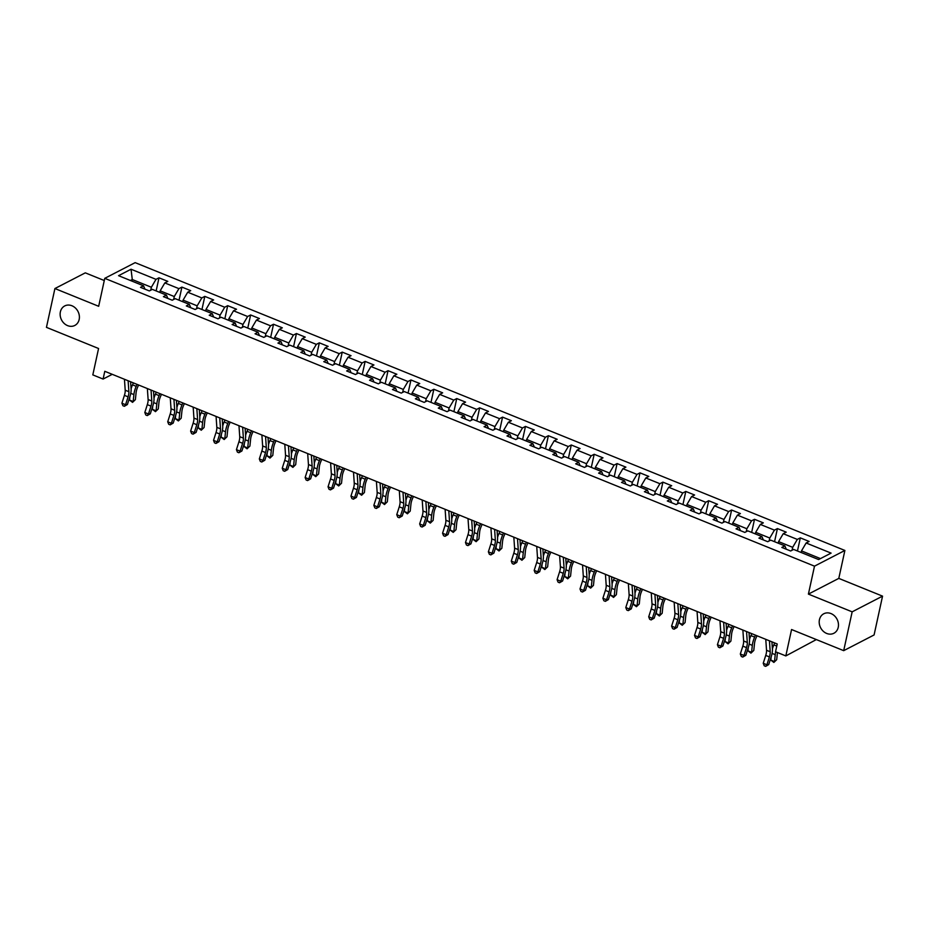 <?xml version="1.0" encoding="UTF-8"?>
<svg xmlns="http://www.w3.org/2000/svg" width="929" height="929" viewBox="0 0 929 929"><rect width="100%" height="100%" fill="white"/><g stroke="black" fill="none" stroke-linecap="round" stroke-linejoin="round"><path stroke-width="1.39" d="M79.162 319.506A10.985 9.255 62.7 0 1 74.808 325.452A10.985 9.255 62.7 0 1 64.136 323.385A10.985 9.255 62.7 0 1 60.373 311.889A10.985 9.255 62.7 0 1 64.728 305.931A10.985 9.255 62.7 0 1 75.4 308.01A10.985 9.255 62.7 0 1 79.162 319.506M838.237 627.319A10.985 9.255 62.7 0 1 833.882 633.264A10.985 9.255 62.7 0 1 823.21 631.197A10.985 9.255 62.7 0 1 819.436 619.701A10.985 9.255 62.7 0 1 823.802 613.755A10.985 9.255 62.7 0 1 834.474 615.822A10.985 9.255 62.7 0 1 838.237 627.319M104.28 280.535L85.305 272.847L54.916 288.547L46.45 327.356L98.567 348.503L92.819 374.886L103.096 379.055L112.258 374.329M844.891 550.456L135.158 262.64L104.756 278.34L814.501 566.156L844.891 550.456L838.794 578.395L808.404 594.107L852.16 611.839L882.55 596.139L838.794 578.395M882.55 596.139L874.084 634.96L843.695 650.66L791.566 629.525L785.818 655.92L816.347 639.57M852.16 611.839L843.695 650.66M144.947 289.151L143.519 285.807L140.523 287.351L149.325 290.928L152.333 289.372L166.419 295.097L163.423 296.641L172.237 300.218L175.233 298.662L189.33 304.375L186.323 305.931L195.136 309.496L198.132 307.952L212.23 313.665L209.234 315.221L218.036 318.786L221.044 317.242L235.13 322.955L232.134 324.511L240.948 328.076L243.944 326.532L258.041 332.245L255.045 333.79L263.848 337.366L266.844 335.822L280.941 341.535L277.945 343.08L286.759 346.656L289.755 345.1L303.853 350.825L300.845 352.37L309.659 355.946L312.655 354.39L326.753 360.104L323.756 361.66L332.559 365.225L335.566 363.68L349.652 369.394L346.656 370.95L355.47 374.515L358.466 372.97L372.564 378.684L369.556 380.24L378.37 383.805L381.366 382.26L395.464 387.974L392.468 389.518L401.27 393.095L404.278 391.55L418.364 397.264L415.368 398.808L424.181 402.385L427.177 400.829L441.275 406.554L438.279 408.098L447.081 411.675L450.077 410.119L464.175 415.832L461.179 417.388L469.993 420.965L472.989 419.409L487.086 425.122L484.079 426.678L492.893 430.243L495.889 428.699L509.986 434.412L506.99 435.968L515.792 439.533L518.8 437.989L532.886 443.702L529.89 445.246L538.704 448.823L541.7 447.279L555.797 452.992L552.79 454.536L561.604 458.113L564.6 456.557L578.697 462.282L575.701 463.826L584.504 467.403L587.511 465.847L601.597 471.572L598.601 473.116L607.415 476.693L610.411 475.137L624.509 480.85L621.513 482.406L630.315 485.972L633.311 484.427L647.408 490.14L644.412 491.696L653.226 495.262L656.222 493.717L670.32 499.43L667.312 500.975L676.126 504.552L679.122 503.007L693.22 508.72L690.224 510.265L699.026 513.842L702.034 512.285L716.12 518.01L713.124 519.555L721.938 523.132L724.934 521.575L739.031 527.3L736.035 528.845L744.837 532.422L747.833 530.865L761.931 536.579L758.935 538.135L767.737 541.7L770.745 540.155L784.831 545.869L781.835 547.425L790.649 550.99L793.645 549.445L818.6 559.56L831.095 553.115L806.128 542.989L809.124 541.444L800.322 537.868L797.465 550.99M143.519 285.807L118.564 275.681L131.047 269.236L156.002 279.35L158.998 277.806L156.142 290.928M800.322 537.868L797.326 539.424L783.228 533.711L786.224 532.154L777.422 528.589L774.414 530.134L760.328 524.42L763.324 522.864L754.511 519.299L751.515 520.844L737.417 515.13L740.413 513.574L731.611 510.009L728.615 511.554L714.517 505.84L717.513 504.296L708.699 500.719L705.703 502.264L691.606 496.55L694.613 495.006L685.799 491.429L682.803 492.985L668.706 487.26L671.702 485.716L662.9 482.139L659.892 483.695L645.806 477.982L648.802 476.426L639.988 472.849L636.992 474.405L622.894 468.692L625.891 467.136L617.088 463.571L614.092 465.115L599.995 459.402L602.991 457.846L594.177 454.281L591.181 455.825L577.095 450.112L580.091 448.568L571.277 444.991L568.281 446.535L554.183 440.822L557.179 439.278L548.377 435.701L545.381 437.257L531.283 431.532L534.28 429.988L525.466 426.411L522.47 427.967L508.372 422.254L511.38 420.698L502.566 417.121L499.57 418.677L485.472 412.964L488.468 411.408L479.666 407.843L476.658 409.387L462.572 403.674L465.568 402.118L456.754 398.553L453.758 400.097L439.661 394.384L442.657 392.839L433.855 389.263L430.859 390.807L416.761 385.094L419.757 383.549L410.943 379.973L407.947 381.529L393.861 375.804L396.857 374.259L388.043 370.683L385.047 372.239L370.95 366.514L373.946 364.969L365.143 361.393L362.147 362.949L348.05 357.235L351.046 355.679L342.232 352.114L339.236 353.659L325.138 347.945L328.146 346.389L319.332 342.824L316.336 344.369L302.239 338.655L305.235 337.111L296.432 333.534L293.425 335.079L279.339 329.365L282.335 327.821L273.521 324.244L270.525 325.8L256.427 320.075L259.423 318.531L250.621 314.954L247.625 316.51L233.527 310.785L236.523 309.241L227.71 305.664L224.713 307.22L210.628 301.507L213.624 299.951L204.81 296.386L201.814 297.93L187.716 292.217L190.712 290.661L181.91 287.096L178.914 288.64L164.816 282.927L167.812 281.382L158.998 277.806M785.818 655.92L775.541 651.752L777.236 643.983L104.791 371.298L103.096 379.055M159.823 292.414L160.171 290.835L174.269 296.548L173.63 299.498M167.859 298.441L166.419 295.097M164.816 282.927L160.171 290.835M178.914 288.64L174.269 296.548M182.734 301.704L183.083 300.125L197.169 305.838L196.53 308.788M190.759 307.731L189.33 304.375M187.716 292.217L183.083 300.125M201.814 297.93L197.169 305.838M205.634 310.994L205.983 309.415L220.08 315.128L219.43 318.066M213.658 317.01L212.23 313.665M210.628 301.507L205.983 309.415M224.713 307.22L220.08 315.128M228.546 320.284L228.882 318.693L242.98 324.418L242.341 327.356M236.57 326.3L235.13 322.955M233.527 310.785L228.882 318.693M247.625 316.51L242.98 324.418M251.445 329.574L251.794 327.983L265.88 333.697L265.241 336.646M259.47 335.59L258.041 332.245M256.427 320.075L251.794 327.983M270.525 325.8L265.88 333.697M274.345 338.864L274.694 337.273L288.791 342.987L288.153 345.936M282.37 344.88L280.941 341.535M279.339 329.365L274.694 337.273M293.425 335.079L288.791 342.987M297.257 348.143L297.594 346.563L311.691 352.277L311.052 355.226M305.281 354.17L303.853 350.825M302.239 338.655L297.594 346.563M316.336 344.369L311.691 352.277M320.157 357.433L320.505 355.853L334.603 361.567L333.952 364.516M328.181 363.46L326.753 360.104M325.138 347.945L320.505 355.853M339.236 353.659L334.603 361.567M343.056 366.723L343.405 365.143L357.502 370.857L356.864 373.795M351.092 372.738L349.652 369.394M348.05 357.235L343.405 365.143M362.147 362.949L357.502 370.857M365.968 376.013L366.316 374.422L380.402 380.147L379.764 383.085M373.992 382.028L372.564 378.684M370.95 366.514L366.316 374.422M385.047 372.239L380.402 380.147M388.868 385.303L389.216 383.712L403.314 389.425L402.663 392.375M396.892 391.318L395.464 387.974M393.861 375.804L389.216 383.712M407.947 381.529L403.314 389.425M411.779 394.593L412.116 393.002L426.214 398.715L425.575 401.665M419.803 400.608L418.364 397.264M416.761 385.094L412.116 393.002M430.859 390.807L426.214 398.715M434.679 403.871L435.027 402.292L449.113 408.005L448.475 410.955M442.703 409.898L441.275 406.554M439.661 394.384L435.027 402.292M453.758 400.097L449.113 408.005M457.579 413.161L457.927 411.582L472.025 417.295L471.386 420.245M465.615 419.188L464.175 415.832M462.572 403.674L457.927 411.582M476.658 409.387L472.025 417.295M480.49 422.451L480.827 420.872L494.925 426.585L494.286 429.523M488.515 428.466L487.086 425.122M485.472 412.964L480.827 420.872M499.57 418.677L494.925 426.585M503.39 431.741L503.739 430.15L517.836 435.875L517.186 438.813M511.414 437.756L509.986 434.412M508.372 422.254L503.739 430.15M522.47 427.967L517.836 435.875M526.29 441.031L526.638 439.44L540.736 445.165L540.097 448.103M534.326 447.046L532.886 443.702M531.283 431.532L526.638 439.44M545.381 437.257L540.736 445.165M549.202 450.321L549.55 448.73L563.636 454.444L562.997 457.393M557.226 456.336L555.797 452.992M554.183 440.822L549.55 448.73M568.281 446.535L563.636 454.444M572.101 459.6L572.45 458.02L586.547 463.734L585.897 466.683M580.126 465.626L578.697 462.282M577.095 450.112L572.45 458.02M591.181 455.825L586.547 463.734M595.013 468.89L595.35 467.31L609.447 473.024L608.809 475.973M603.037 474.916L601.597 471.572M599.995 459.402L595.35 467.31M614.092 465.115L609.447 473.024M617.913 478.18L618.261 476.6L632.347 482.314L631.708 485.252M625.937 484.195L624.509 480.85M622.894 468.692L618.261 476.6M636.992 474.405L632.347 482.314M640.813 487.47L641.161 485.879L655.259 491.604L654.62 494.542M648.848 493.485L647.408 490.14M645.806 477.982L641.161 485.879M659.892 483.695L655.259 491.604M663.724 496.76L664.061 495.169L678.158 500.894L677.52 503.832M671.748 502.775L670.32 499.43M668.706 487.26L664.061 495.169M682.803 492.985L678.158 500.894M686.624 506.05L686.972 504.459L701.07 510.172L700.42 513.122M694.648 512.065L693.22 508.72M691.606 496.55L686.972 504.459M705.703 502.264L701.07 510.172M709.524 515.328L709.872 513.749L723.97 519.462L723.331 522.412M717.56 521.355L716.12 518.01M714.517 505.84L709.872 513.749M728.615 511.554L723.97 519.462M732.435 524.618L732.784 523.039L746.87 528.752L746.231 531.702M740.459 530.645L739.031 527.3M737.417 515.13L732.784 523.039M751.515 520.844L746.87 528.752M755.335 533.908L755.683 532.329L769.781 538.042L769.131 540.98M763.359 539.923L761.931 536.579M760.328 524.42L755.683 532.329M774.414 530.134L769.781 538.042M778.247 543.198L778.583 541.607L792.681 547.332L792.042 550.27M786.271 549.213L784.831 545.869M783.228 533.711L778.583 541.607M797.326 539.424L792.681 547.332M801.146 552.488L801.495 550.897L820.47 558.596M806.128 542.989L801.495 550.897M808.404 594.107L814.501 566.156M54.916 288.547L98.671 306.291L104.756 278.34M131.93 281.104L132.278 279.524L130.408 280.488M150.719 290.208L151.369 287.258L132.278 279.524L131.047 269.236M156.002 279.35L151.369 287.258M777.422 528.589L774.554 541.7M754.511 519.299L751.654 532.41M731.611 510.009L728.742 523.132M708.699 500.719L705.843 513.842M685.799 491.429L682.943 504.552M662.9 482.139L660.031 495.262M639.988 472.849L637.131 485.972M617.088 463.571L614.232 476.682M594.177 454.281L591.32 467.403M571.277 444.991L568.42 458.113M548.377 435.701L545.509 448.823M525.466 426.411L522.609 439.533M502.566 417.121L499.709 430.243M479.666 407.843L476.798 420.953M456.754 398.553L453.898 411.675M433.855 389.263L430.998 402.385M410.943 379.973L408.086 393.095M388.043 370.683L385.187 383.805M365.143 361.393L362.275 374.515M342.232 352.114L339.375 365.225M319.332 342.824L316.475 355.935M296.432 333.534L293.564 346.656M273.521 324.244L270.664 337.366M250.621 314.954L247.764 328.076M227.71 305.664L224.853 318.786M204.81 296.386L201.953 309.496M181.91 287.096L179.042 300.206M769.444 640.824L770.199 651.763A8.582 3.298 -67.9 0 1 769.409 656.908L766.901 664.769L768.713 664.595L771.221 656.733A12.867 4.947 112.1 0 0 772.417 649.023L771.918 641.834M765.775 639.338L766.53 650.277A8.582 3.298 -67.9 0 1 765.74 655.421L763.232 663.271L766.901 664.769L765.682 666.36L764.207 665.768L763.232 663.271M768.713 664.595L765.682 666.36M777.445 652.518A8.582 3.298 112.1 0 0 777.41 652.762L776.69 659.706L773.869 662.435L770.838 660.113L771.163 656.896M770.838 660.113L774.507 661.599L775.227 654.666A12.867 4.947 -67.9 0 1 775.715 651.821M772.405 648.918A12.867 4.947 -67.9 0 1 773.845 644.9L774.693 642.949M773.869 662.435L776.69 659.706M746.544 631.534L747.299 642.473A8.582 3.298 -67.9 0 1 746.498 647.618L743.99 655.479L745.813 655.305L748.309 647.443A12.867 4.947 112.1 0 0 749.506 639.733L749.006 632.544M742.875 630.048L743.63 640.987A8.582 3.298 -67.9 0 1 742.828 646.131L740.32 653.993L743.99 655.479L742.77 657.07L741.307 656.478L740.32 653.993M745.813 655.305L742.77 657.07M723.633 622.256L724.388 633.195A8.582 3.298 -67.9 0 1 723.598 638.328L721.09 646.189L722.901 646.015L725.41 638.153A12.867 4.947 112.1 0 0 726.606 630.454L726.106 623.254M719.963 620.758L720.718 631.697A8.582 3.298 -67.9 0 1 719.929 636.841L717.42 644.703L721.09 646.189L719.87 647.78L718.396 647.188L717.42 644.703M722.901 646.015L719.87 647.78M756.984 635.773L756.032 637.968A8.582 3.298 112.1 0 0 754.511 643.483L753.791 650.416L750.957 653.145L747.926 650.823L748.263 647.606M747.926 650.823L751.596 652.309L752.316 645.376A12.867 4.947 -67.9 0 1 754.615 637.097L755.451 635.157M749.506 639.628A12.867 4.947 -67.9 0 1 750.946 635.61L751.782 633.671M750.957 653.145L753.791 650.416M734.084 626.483L733.132 628.678A8.582 3.298 112.1 0 0 731.611 634.193L730.879 641.126L728.057 643.855L725.026 641.533L725.363 638.328M725.026 641.533L728.696 643.031L729.416 636.086A12.867 4.947 -67.9 0 1 731.704 627.818L732.551 625.867M726.594 630.338A12.867 4.947 -67.9 0 1 728.034 626.32L728.882 624.381M728.057 643.855L730.879 641.126M700.733 612.966L701.488 623.905A8.582 3.298 -67.9 0 1 700.687 629.038L698.19 636.899L700.001 636.725L702.51 628.863A12.867 4.947 112.1 0 0 703.694 621.164L703.207 613.964M697.064 611.479L697.818 622.418A8.582 3.298 -67.9 0 1 697.017 627.551L694.52 635.413L698.19 636.899L696.959 638.49L695.496 637.898L694.52 635.413M700.001 636.725L696.959 638.49M677.833 603.676L678.588 614.615A8.582 3.298 -67.9 0 1 677.787 619.748L675.278 627.609L677.102 627.447L679.598 619.585A12.867 4.947 112.1 0 0 680.794 611.874L680.295 604.674M674.152 602.189L674.907 613.128A8.582 3.298 -67.9 0 1 674.117 618.261L671.609 626.123L675.278 627.609L674.059 629.2L672.596 628.608L671.609 626.123M677.102 627.447L674.059 629.2M654.922 594.386L655.677 605.325A8.582 3.298 -67.9 0 1 654.887 610.469L652.379 618.319L654.19 618.157L656.698 610.295A12.867 4.947 112.1 0 0 657.895 602.584L657.395 595.384M651.252 592.899L652.007 603.838A8.582 3.298 -67.9 0 1 651.217 608.971L648.709 616.833L652.379 618.319L651.159 619.922L649.685 619.318L648.709 616.833M654.19 618.157L651.159 619.922M711.173 617.204L710.232 619.388A8.582 3.298 112.1 0 0 708.699 624.903L707.979 631.836L705.157 634.565L702.115 632.254L702.452 629.038M702.115 632.254L705.785 633.741L706.516 626.796A12.867 4.947 -67.9 0 1 708.804 618.528L709.651 616.577M703.694 621.048A12.867 4.947 -67.9 0 1 705.134 617.042L705.97 615.091M705.157 634.565L707.979 631.836M688.273 607.914L687.321 610.098A8.582 3.298 112.1 0 0 685.799 615.613L685.079 622.558L682.246 625.275L679.215 622.964L679.552 619.748M679.215 622.964L682.885 624.451L683.605 617.506A12.867 4.947 -67.9 0 1 685.904 609.238L686.74 607.287M680.783 611.77A12.867 4.947 -67.9 0 1 682.223 607.752L683.07 605.801M682.246 625.275L685.079 622.558M665.373 598.624L664.421 600.808A8.582 3.298 112.1 0 0 662.888 606.323L662.168 613.268L659.346 615.997L656.315 613.674L656.64 610.458M656.315 613.674L659.985 615.161L660.705 608.228A12.867 4.947 -67.9 0 1 662.992 599.948L663.84 597.997M657.883 602.48A12.867 4.947 -67.9 0 1 659.323 598.462L660.171 596.511M659.346 615.997L662.168 613.268M642.462 589.334L641.521 591.518A8.582 3.298 112.1 0 0 639.988 597.033L639.268 603.978L636.446 606.707L633.404 604.384L633.741 601.168M633.404 604.384L637.073 605.871L637.793 598.938A12.867 4.947 -67.9 0 1 640.093 590.658L640.929 588.719M634.983 593.19A12.867 4.947 -67.9 0 1 636.423 589.172L637.259 587.221M636.446 606.707L639.268 603.978M619.562 580.044L618.609 582.239A8.582 3.298 112.1 0 0 617.088 587.755L616.368 594.688L613.535 597.417L610.504 595.094L610.841 591.878M610.504 595.094L614.174 596.581L614.893 589.648A12.867 4.947 -67.9 0 1 617.181 581.368L618.029 579.429M612.072 583.9A12.867 4.947 -67.9 0 1 613.512 579.882L614.359 577.943M613.535 597.417L616.368 594.688M596.65 570.754L595.71 572.949A8.582 3.298 112.1 0 0 594.177 578.465L593.457 585.398L590.635 588.127L587.592 585.804L587.929 582.599M587.592 585.804L591.274 587.302L591.994 580.358A12.867 4.947 -67.9 0 1 594.281 572.09L595.129 570.139M589.172 574.61A12.867 4.947 -67.9 0 1 590.612 570.592L591.459 568.653M590.635 588.127L593.457 585.398M573.75 561.476L572.798 563.659A8.582 3.298 112.1 0 0 571.277 569.175L570.557 576.108L567.724 578.837L564.693 576.526L565.029 573.309M564.693 576.526L568.362 578.012L569.082 571.068A12.867 4.947 -67.9 0 1 571.381 562.8L572.218 560.849M566.272 565.32A12.867 4.947 -67.9 0 1 567.712 561.313L568.548 559.363M567.724 578.837L570.557 576.108M550.851 552.186L549.898 554.369A8.582 3.298 112.1 0 0 548.377 559.885L547.645 566.829L544.824 569.547L541.793 567.236L542.13 564.019M541.793 567.236L545.462 568.722L546.182 561.778A12.867 4.947 -67.9 0 1 548.47 553.51L549.318 551.559M543.36 556.041A12.867 4.947 -67.9 0 1 544.8 552.023L545.648 550.073M544.824 569.547L547.645 566.829M527.939 542.896L526.998 545.079A8.582 3.298 112.1 0 0 525.466 550.595L524.746 557.539L521.924 560.268L518.881 557.946L519.218 554.729M518.881 557.946L522.551 559.432L523.282 552.5A12.867 4.947 -67.9 0 1 525.57 544.22L526.418 542.269M520.461 546.751A12.867 4.947 -67.9 0 1 521.901 542.733L522.737 540.783M521.924 560.268L524.746 557.539M505.039 533.606L504.087 535.789A8.582 3.298 112.1 0 0 502.566 541.305L501.846 548.249L499.012 550.978L495.981 548.656L496.318 545.439M495.981 548.656L499.651 550.142L500.371 543.21A12.867 4.947 -67.9 0 1 502.67 534.93L503.506 532.991M497.549 537.461A12.867 4.947 -67.9 0 1 498.989 533.443L499.837 531.493M499.012 550.978L501.846 548.249M482.139 524.316L481.187 526.511A8.582 3.298 112.1 0 0 479.654 532.027L478.934 538.959L476.112 541.688L473.082 539.366L473.407 536.149M473.082 539.366L476.751 540.852L477.471 533.92A12.867 4.947 -67.9 0 1 479.759 525.64L480.607 523.701M474.649 528.171A12.867 4.947 -67.9 0 1 476.089 524.153L476.937 522.214M476.112 541.688L478.934 538.959M459.228 515.026L458.287 517.221A8.582 3.298 112.1 0 0 456.754 522.737L456.034 529.669L453.213 532.398L450.17 530.076L450.507 526.871M450.17 530.076L453.84 531.574L454.56 524.63A12.867 4.947 -67.9 0 1 456.859 516.361L457.695 514.411M451.749 518.881A12.867 4.947 -67.9 0 1 453.189 514.863L454.026 512.924M453.213 532.398L456.034 529.669M436.328 505.748L435.376 507.931A8.582 3.298 112.1 0 0 433.855 513.447L433.135 520.379L430.301 523.108L427.27 520.797L427.607 517.581M427.27 520.797L430.94 522.284L431.66 515.34A12.867 4.947 -67.9 0 1 433.948 507.071L434.795 505.121M428.838 509.591A12.867 4.947 -67.9 0 1 430.278 505.585L431.126 503.634M430.301 523.108L433.135 520.379M413.417 496.458L412.476 498.641A8.582 3.298 112.1 0 0 410.943 504.157L410.223 511.101L407.401 513.818L404.359 511.507L404.696 508.291M404.359 511.507L408.04 512.994L408.76 506.05A12.867 4.947 -67.9 0 1 411.048 497.781L411.895 495.831M405.938 500.313A12.867 4.947 -67.9 0 1 407.378 496.295L408.226 494.344M407.401 513.818L410.223 511.101M390.517 487.168L389.565 489.351A8.582 3.298 112.1 0 0 388.043 494.867L387.323 501.811L384.49 504.54L381.459 502.217L381.796 499.001M381.459 502.217L385.129 503.704L385.849 496.771A12.867 4.947 -67.9 0 1 388.148 488.491L388.984 486.541M383.038 491.023A12.867 4.947 -67.9 0 1 384.478 487.005L385.314 485.054M384.49 504.54L387.323 501.811M367.617 477.878L366.665 480.061A8.582 3.298 112.1 0 0 365.143 485.577L364.412 492.521L361.59 495.25L358.559 492.927L358.896 489.711M358.559 492.927L362.229 494.414L362.949 487.481A12.867 4.947 -67.9 0 1 365.236 479.201L366.084 477.262M360.127 481.733A12.867 4.947 -67.9 0 1 361.567 477.715L362.415 475.764M361.59 495.25L364.412 492.521M344.705 468.588L343.765 470.782A8.582 3.298 112.1 0 0 342.232 476.298L341.512 483.231L338.69 485.96L335.648 483.637L335.984 480.421M335.648 483.637L339.317 485.124L340.049 478.191A12.867 4.947 -67.9 0 1 342.337 469.911L343.184 467.972M337.227 472.443A12.867 4.947 -67.9 0 1 338.667 468.425L339.503 466.486M338.69 485.96L341.512 483.231M321.806 459.298L320.853 461.492A8.582 3.298 112.1 0 0 319.332 467.008L318.612 473.941L315.779 476.67L312.748 474.347L313.085 471.142M312.748 474.347L316.417 475.845L317.137 468.901A12.867 4.947 -67.9 0 1 319.437 460.633L320.273 458.682M314.316 463.153A12.867 4.947 -67.9 0 1 315.755 459.135L316.603 457.196M315.779 476.67L318.612 473.941M298.906 450.008L297.954 452.202A8.582 3.298 112.1 0 0 296.421 457.718L295.701 464.651L292.879 467.38L289.848 465.069L290.173 461.852M289.848 465.069L293.518 466.555L294.238 459.611A12.867 4.947 -67.9 0 1 296.525 451.343L297.373 449.392M291.416 453.863A12.867 4.947 -67.9 0 1 292.856 449.857L293.703 447.906M292.879 467.38L295.701 464.651M632.022 585.096L632.777 596.035A8.582 3.298 -67.9 0 1 631.975 601.179L629.479 609.041L631.29 608.867L633.799 601.005A12.867 4.947 112.1 0 0 634.983 593.294L634.495 586.106M628.352 583.609L629.107 594.548A8.582 3.298 -67.9 0 1 628.306 599.693L625.798 607.543L629.479 609.041L628.248 610.632L626.785 610.039L625.798 607.543M631.29 608.867L628.248 610.632M609.11 575.806L609.865 586.745A8.582 3.298 -67.9 0 1 609.076 591.889L606.567 599.751L608.379 599.577L610.887 591.715A12.867 4.947 112.1 0 0 612.083 584.004L611.584 576.816M605.441 574.319L606.196 585.258A8.582 3.298 -67.9 0 1 605.406 590.403L602.898 598.264L606.567 599.751L605.348 601.342L603.873 600.749L602.898 598.264M608.379 599.577L605.348 601.342M586.211 566.527L586.965 577.466A8.582 3.298 -67.9 0 1 586.176 582.599L583.667 590.461L585.479 590.287L587.987 582.425A12.867 4.947 112.1 0 0 589.183 574.726L588.684 567.526M582.541 565.029L583.296 575.968A8.582 3.298 -67.9 0 1 582.506 581.113L579.998 588.974L583.667 590.461L582.437 592.052L580.973 591.459L579.998 588.974M585.479 590.287L582.437 592.052M563.311 557.237L564.066 568.176A8.582 3.298 -67.9 0 1 563.264 573.309L560.756 581.171L562.579 580.997L565.076 573.135A12.867 4.947 112.1 0 0 566.272 565.436L565.773 558.236M559.641 555.751L560.396 566.69A8.582 3.298 -67.9 0 1 559.595 571.823L557.086 579.684L560.756 581.171L559.537 582.762L558.074 582.169L557.086 579.684M562.579 580.997L559.537 582.762M540.399 547.947L541.154 558.886A8.582 3.298 -67.9 0 1 540.364 564.019L537.856 571.881L539.668 571.718L542.176 563.857A12.867 4.947 112.1 0 0 543.372 556.146L542.873 548.946M536.73 546.461L537.485 557.4A8.582 3.298 -67.9 0 1 536.695 562.533L534.187 570.394L537.856 571.881L536.637 573.472L535.162 572.879L534.187 570.394M539.668 571.718L536.637 573.472M517.499 538.657L518.254 549.596A8.582 3.298 -67.9 0 1 517.453 554.741L514.956 562.591L516.768 562.428L519.276 554.567A12.867 4.947 112.1 0 0 520.461 546.856L519.973 539.656M513.83 537.171L514.585 548.11A8.582 3.298 -67.9 0 1 513.783 553.243L511.287 561.104L514.956 562.591L513.725 564.193L512.262 563.589L511.287 561.104M516.768 562.428L513.725 564.193M494.6 529.367L495.354 540.306A8.582 3.298 -67.9 0 1 494.553 545.451L492.045 553.312L493.868 553.138L496.365 545.277A12.867 4.947 112.1 0 0 497.561 537.566L497.061 530.378M490.918 527.881L491.673 538.82A8.582 3.298 -67.9 0 1 490.884 543.964L488.375 551.814L492.045 553.312L490.826 554.903L489.362 554.299L488.375 551.814M493.868 553.138L490.826 554.903M471.688 520.077L472.443 531.016A8.582 3.298 -67.9 0 1 471.653 536.161L469.145 544.022L470.957 543.848L473.465 535.987A12.867 4.947 112.1 0 0 474.661 528.276L474.162 521.088M468.019 518.591L468.773 529.53A8.582 3.298 -67.9 0 1 467.984 534.674L465.475 542.536L469.145 544.022L467.926 545.613L466.451 545.021L465.475 542.536M470.957 543.848L467.926 545.613M448.788 510.799L449.543 521.738A8.582 3.298 -67.9 0 1 448.742 526.871L446.245 534.732L448.057 534.558L450.565 526.697A12.867 4.947 112.1 0 0 451.749 518.997L451.262 511.798M445.119 509.301L445.874 520.24A8.582 3.298 -67.9 0 1 445.072 525.384L442.564 533.246L446.245 534.732L445.014 536.323L443.551 535.731L442.564 533.246M448.057 534.558L445.014 536.323M425.877 501.509L426.632 512.448A8.582 3.298 -67.9 0 1 425.842 517.581L423.334 525.442L425.145 525.268L427.654 517.407A12.867 4.947 112.1 0 0 428.85 509.707L428.35 502.508M422.207 500.023L422.962 510.962A8.582 3.298 -67.9 0 1 422.172 516.094L419.664 523.956L423.334 525.442L422.114 527.033L420.64 526.441L419.664 523.956M425.145 525.268L422.114 527.033M402.977 492.219L403.732 503.158A8.582 3.298 -67.9 0 1 402.942 508.291L400.434 516.152L402.245 515.978L404.754 508.128A12.867 4.947 112.1 0 0 405.95 500.417L405.45 493.218M399.307 490.733L400.062 501.672A8.582 3.298 -67.9 0 1 399.261 506.804L396.764 514.666L400.434 516.152L399.203 517.743L397.74 517.151L396.764 514.666M402.245 515.978L399.203 517.743M380.077 482.929L380.832 493.868A8.582 3.298 -67.9 0 1 380.031 499.012L377.522 506.862L379.346 506.7L381.842 498.838A12.867 4.947 112.1 0 0 383.038 491.127L382.539 483.928M376.408 481.443L377.162 492.382A8.582 3.298 -67.9 0 1 376.361 497.514L373.853 505.376L377.522 506.862L376.303 508.465L374.84 507.861L373.853 505.376M379.346 506.7L376.303 508.465M357.166 473.639L357.92 484.578A8.582 3.298 -67.9 0 1 357.131 489.722L354.623 497.584L356.434 497.41L358.942 489.548A12.867 4.947 112.1 0 0 360.138 481.837L359.639 474.649M353.496 472.153L354.251 483.092A8.582 3.298 -67.9 0 1 353.461 488.236L350.953 496.086L354.623 497.584L353.403 499.175L351.928 498.571L350.953 496.086M356.434 497.41L353.403 499.175M334.266 464.349L335.021 475.288A8.582 3.298 -67.9 0 1 334.219 480.432L331.723 488.294L333.534 488.12L336.043 480.258A12.867 4.947 112.1 0 0 337.227 472.547L336.739 465.359M330.596 462.863L331.351 473.802A8.582 3.298 -67.9 0 1 330.55 478.946L328.053 486.808L331.723 488.294L330.492 489.885L329.029 489.293L328.053 486.808M333.534 488.12L330.492 489.885M311.366 455.071L312.121 466.01A8.582 3.298 -67.9 0 1 311.32 471.142L308.811 479.004L310.634 478.83L313.131 470.968A12.867 4.947 112.1 0 0 314.327 463.269L313.828 456.069M307.685 453.573L308.44 464.512A8.582 3.298 -67.9 0 1 307.65 469.656L305.142 477.518L308.811 479.004L307.592 480.595L306.129 480.003L305.142 477.518M310.634 478.83L307.592 480.595M288.454 445.781L289.209 456.72A8.582 3.298 -67.9 0 1 288.42 461.852L285.911 469.714L287.723 469.54L290.231 461.678A12.867 4.947 112.1 0 0 291.427 453.979L290.928 446.779M284.785 444.294L285.54 455.233A8.582 3.298 -67.9 0 1 284.75 460.366L282.242 468.228L285.911 469.714L284.692 471.305L283.217 470.713L282.242 468.228M287.723 469.54L284.692 471.305M265.555 436.491L266.309 447.43A8.582 3.298 -67.9 0 1 265.508 452.562L263.012 460.424L264.823 460.25L267.331 452.4A12.867 4.947 112.1 0 0 268.516 444.689L268.028 437.489M261.885 435.004L262.64 445.943A8.582 3.298 -67.9 0 1 261.839 451.076L259.33 458.938L263.012 460.424L261.781 462.015L260.317 461.423L259.33 458.938M264.823 460.25L261.781 462.015M242.643 427.201L243.398 438.14A8.582 3.298 -67.9 0 1 242.608 443.284L240.1 451.134L241.912 450.971L244.42 443.11A12.867 4.947 112.1 0 0 245.616 435.399L245.117 428.199M238.974 425.714L239.728 436.653A8.582 3.298 -67.9 0 1 238.939 441.786L236.43 449.648L240.1 451.134L238.881 452.737L237.406 452.133L236.43 449.648M241.912 450.971L238.881 452.737M275.994 440.729L275.054 442.912A8.582 3.298 112.1 0 0 273.521 448.428L272.801 455.373L269.979 458.09L266.937 455.779L267.273 452.562M266.937 455.779L270.606 457.265L271.326 450.321A12.867 4.947 -67.9 0 1 273.625 442.053L274.461 440.102M268.516 444.585A12.867 4.947 -67.9 0 1 269.956 440.567L270.792 438.616M269.979 458.09L272.801 455.373M253.094 431.439L252.142 433.622A8.582 3.298 112.1 0 0 250.621 439.138L249.901 446.083L247.068 448.812L244.037 446.489L244.373 443.272M244.037 446.489L247.706 447.975L248.426 441.043A12.867 4.947 -67.9 0 1 250.714 432.763L251.562 430.812M245.604 435.295A12.867 4.947 -67.9 0 1 247.044 431.277L247.892 429.326M247.068 448.812L249.901 446.083M219.743 417.911L220.498 428.85A8.582 3.298 -67.9 0 1 219.708 433.994L217.2 441.856L219.012 441.681L221.52 433.82A12.867 4.947 112.1 0 0 222.716 426.109L222.217 418.921M216.074 416.424L216.829 427.363A8.582 3.298 -67.9 0 1 216.027 432.508L213.531 440.358L217.2 441.856L215.969 443.447L214.506 442.843L213.531 440.358M219.012 441.681L215.969 443.447M230.183 422.149L229.242 424.332A8.582 3.298 112.1 0 0 227.71 429.848L226.99 436.793L224.168 439.522L221.125 437.199L221.462 433.982M221.125 437.199L224.806 438.685L225.526 431.753A12.867 4.947 -67.9 0 1 227.814 423.473L228.662 421.534M222.705 426.005A12.867 4.947 -67.9 0 1 224.144 421.987L224.992 420.036M224.168 439.522L226.99 436.793M196.843 408.621L197.598 419.56A8.582 3.298 -67.9 0 1 196.797 424.704L194.289 432.566L196.112 432.391L198.609 424.53A12.867 4.947 112.1 0 0 199.805 416.819L199.305 409.631M193.174 407.134L193.929 418.073A8.582 3.298 -67.9 0 1 193.127 423.218L190.619 431.079L194.289 432.566L193.069 434.157L191.606 433.564L190.619 431.079M196.112 432.391L193.069 434.157M207.283 412.859L206.331 415.054A8.582 3.298 112.1 0 0 204.81 420.57L204.09 427.503L201.256 430.232L198.225 427.909L198.562 424.692M198.225 427.909L201.895 429.395L202.615 422.463A12.867 4.947 -67.9 0 1 204.914 414.183L205.75 412.244M199.793 416.715A12.867 4.947 -67.9 0 1 201.245 412.697L202.081 410.757M201.256 430.232L204.09 427.503M173.932 399.342L174.687 410.281A8.582 3.298 -67.9 0 1 173.897 415.414L171.389 423.276L173.2 423.101L175.709 415.24A12.867 4.947 112.1 0 0 176.905 407.541L176.405 400.341M170.262 397.844L171.017 408.783A8.582 3.298 -67.9 0 1 170.228 413.928L167.719 421.789L171.389 423.276L170.17 424.867L168.695 424.274L167.719 421.789M173.2 423.101L170.17 424.867M184.383 403.569L183.431 405.764A8.582 3.298 112.1 0 0 181.91 411.28L181.178 418.213L178.356 420.942L175.326 418.619L175.651 415.414M175.326 418.619L178.995 420.117L179.715 413.173A12.867 4.947 -67.9 0 1 182.003 404.905L182.85 402.954M176.893 407.425A12.867 4.947 -67.9 0 1 178.333 403.407L179.181 401.467M178.356 420.942L181.178 418.213M151.032 390.052L151.787 400.991A8.582 3.298 -67.9 0 1 150.986 406.124L148.489 413.986L150.301 413.811L152.809 405.95A12.867 4.947 112.1 0 0 153.993 398.251L153.506 391.051M147.363 388.566L148.117 399.505A8.582 3.298 -67.9 0 1 147.316 404.638L144.819 412.499L148.489 413.986L147.258 415.577L145.795 414.984L144.819 412.499M150.301 413.811L147.258 415.577M161.472 394.279L160.531 396.474A8.582 3.298 112.1 0 0 158.998 401.99L158.278 408.923L155.457 411.652L152.414 409.341L152.751 406.124M152.414 409.341L156.084 410.827L156.815 403.883A12.867 4.947 -67.9 0 1 159.103 395.615L159.951 393.664M153.993 398.135A12.867 4.947 -67.9 0 1 155.433 394.128L156.269 392.177M155.457 411.652L158.278 408.923M128.132 380.762L128.887 391.701A8.582 3.298 -67.9 0 1 128.086 396.834L125.578 404.696L127.401 404.521L129.897 396.671A12.867 4.947 112.1 0 0 131.094 388.961L130.594 381.761M124.451 379.276L125.206 390.215A8.582 3.298 -67.9 0 1 124.416 395.348L121.908 403.209L125.578 404.696L124.358 406.287L122.895 405.694L121.908 403.209M127.401 404.521L124.358 406.287M138.572 385.001L137.62 387.184A8.582 3.298 112.1 0 0 136.099 392.7L135.379 399.644L132.545 402.362L129.514 400.051L129.851 396.834M129.514 400.051L133.184 401.537L133.904 394.593A12.867 4.947 -67.9 0 1 136.191 386.325L137.039 384.374M131.082 388.856A12.867 4.947 -67.9 0 1 132.522 384.838L133.37 382.887M132.545 402.362L135.379 399.644M770.199 651.763L766.53 650.277M769.409 656.908L765.74 655.421M772.08 653.389L775.227 654.666M773.845 644.9L776.772 646.085M747.299 642.473L743.63 640.987M746.498 647.618L742.828 646.131M724.388 633.195L720.718 631.697M723.598 638.328L719.929 636.841M749.169 644.099L752.316 645.376M750.946 635.61L754.615 637.097M726.269 634.809L729.416 636.086M728.034 626.32L731.704 627.818M701.488 623.905L697.818 622.418M700.687 629.038L697.017 627.551M678.588 614.615L674.907 613.128M677.787 619.748L674.117 618.261M655.677 605.325L652.007 603.838M654.887 610.469L651.217 608.971M703.358 625.519L706.516 626.796M705.134 617.042L708.804 618.528M680.458 616.241L683.605 617.506M682.223 607.752L685.904 609.238M657.558 606.951L660.705 608.228M659.323 598.462L662.992 599.948M634.646 597.661L637.793 598.938M636.423 589.172L640.093 590.658M611.746 588.371L614.893 589.648M613.512 579.882L617.181 581.368M588.847 579.081L591.994 580.358M590.612 570.592L594.281 572.09M565.935 569.791L569.082 571.068M567.712 561.313L571.381 562.8M543.035 560.512L546.182 561.778M544.8 552.023L548.47 553.51M520.124 551.222L523.282 552.5M521.901 542.733L525.57 544.22M497.224 541.932L500.371 543.21M498.989 533.443L502.67 534.93M474.324 532.642L477.471 533.92M476.089 524.153L479.759 525.64M451.413 523.352L454.56 524.63M453.189 514.863L456.859 516.361M428.513 514.062L431.66 515.34M430.278 505.585L433.948 507.071M405.613 504.784L408.76 506.05M407.378 496.295L411.048 497.781M382.702 495.494L385.849 496.771M384.478 487.005L388.148 488.491M359.802 486.204L362.949 487.481M361.567 477.715L365.236 479.201M336.89 476.914L340.049 478.191M338.667 468.425L342.337 469.911M313.99 467.624L317.137 468.901M315.755 459.135L319.437 460.633M291.091 458.334L294.238 459.611M292.856 449.857L296.525 451.343M632.777 596.035L629.107 594.548M631.975 601.179L628.306 599.693M609.865 586.745L606.196 585.258M609.076 591.889L605.406 590.403M586.965 577.466L583.296 575.968M586.176 582.599L582.506 581.113M564.066 568.176L560.396 566.69M563.264 573.309L559.595 571.823M541.154 558.886L537.485 557.4M540.364 564.019L536.695 562.533M518.254 549.596L514.585 548.11M517.453 554.741L513.783 553.243M495.354 540.306L491.673 538.82M494.553 545.451L490.884 543.964M472.443 531.016L468.773 529.53M471.653 536.161L467.984 534.674M449.543 521.738L445.874 520.24M448.742 526.871L445.072 525.384M426.632 512.448L422.962 510.962M425.842 517.581L422.172 516.094M403.732 503.158L400.062 501.672M402.942 508.291L399.261 506.804M380.832 493.868L377.162 492.382M380.031 499.012L376.361 497.514M357.92 484.578L354.251 483.092M357.131 489.722L353.461 488.236M335.021 475.288L331.351 473.802M334.219 480.432L330.55 478.946M312.121 466.01L308.44 464.512M311.32 471.142L307.65 469.656M289.209 456.72L285.54 455.233M288.42 461.852L284.75 460.366M266.309 447.43L262.64 445.943M265.508 452.562L261.839 451.076M243.398 438.14L239.728 436.653M242.608 443.284L238.939 441.786M268.179 449.055L271.326 450.321M269.956 440.567L273.625 442.053M245.279 439.765L248.426 441.043M247.044 431.277L250.714 432.763M220.498 428.85L216.829 427.363M219.708 433.994L216.027 432.508M222.379 430.475L225.526 431.753M224.144 421.987L227.814 423.473M197.598 419.56L193.929 418.073M196.797 424.704L193.127 423.218M199.468 421.185L202.615 422.463M201.245 412.697L204.914 414.183M174.687 410.281L171.017 408.783M173.897 415.414L170.228 413.928M176.568 411.895L179.715 413.173M178.333 403.407L182.003 404.905M151.787 400.991L148.117 399.505M150.986 406.124L147.316 404.638M153.657 402.605L156.815 403.883M155.433 394.128L159.103 395.615M128.887 391.701L125.206 390.215M128.086 396.834L124.416 395.348M130.757 393.327L133.904 394.593M132.522 384.838L136.191 386.325"/></g></svg>

